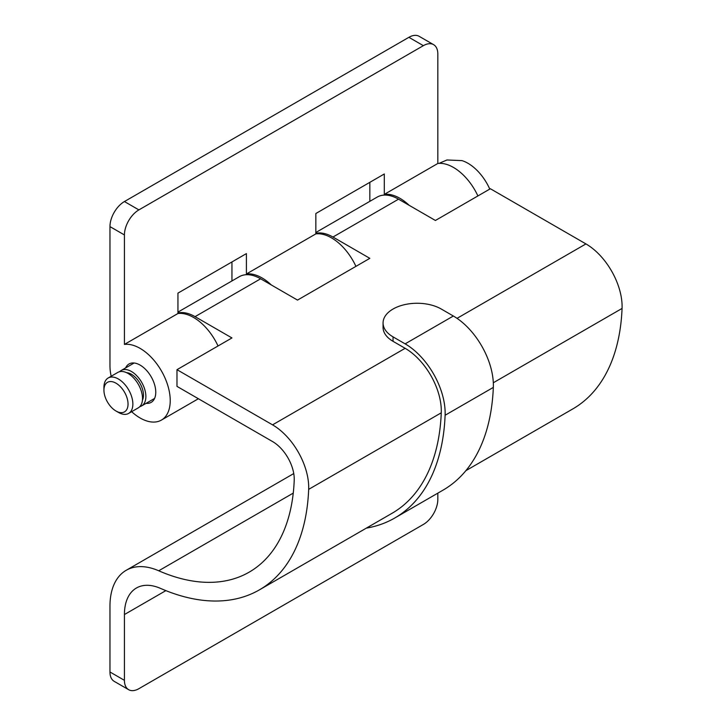 <?xml version="1.0" encoding="UTF-8"?>
<svg xmlns="http://www.w3.org/2000/svg" width="726" height="726" viewBox="0 0 726 726"><rect width="100%" height="100%" fill="white"/><g stroke="black" fill="none" stroke-linecap="round" stroke-linejoin="round"><path stroke-width="1.09" d="M126.505 372.647A17.043 9.837 60 0 1 131.415 374.271A17.043 9.837 60 0 1 142.423 400.217M103.936 390.143L103.936 387.357A20.455 11.807 60 0 1 108.174 377.992A20.455 11.807 60 0 1 118.402 379.008A20.455 11.807 60 0 1 131.76 397.031A20.455 11.807 60 0 1 128.629 413.421A20.455 11.807 60 0 1 118.402 412.404L115.988 411.016A17.043 9.837 60 0 1 103.936 390.143A17.043 9.837 60 0 1 115.988 383.183A17.043 9.837 60 0 1 128.039 404.055A17.043 9.837 60 0 1 115.988 411.016L118.402 412.404M108.174 377.992L117.812 372.42A20.455 11.807 60 0 1 128.039 373.436A20.455 11.807 60 0 1 141.407 391.459A20.455 11.807 60 0 1 138.267 407.858L128.629 413.421M439.085 163.368L446.944 159.974L461.999 160.618A37.498 21.653 60 0 1 467.952 163.277A37.498 21.653 60 0 1 489.769 189.087M119.645 371.694A20.455 11.807 60 0 1 121.188 370.478A20.455 11.807 60 0 1 131.415 371.485A20.455 11.807 60 0 1 144.783 389.517A20.455 11.807 60 0 1 141.643 405.907A20.455 11.807 60 0 1 139.819 406.633M177.943 312.924A42.616 24.602 60 0 1 195.058 316.654L260.634 278.793A42.616 24.602 -120 0 0 239.326 276.688L177.943 312.116M259.418 589.857A238.645 137.786 -120 0 0 308.668 489.36A51.138 29.521 -120 0 0 272.549 424.855L176.981 369.679L176.981 386.377L272.549 441.553A30.683 17.714 60 0 1 294.221 480.258A218.19 125.97 60 0 1 249.19 572.142A218.19 125.97 60 0 1 158.722 570.781A78.417 45.275 -120 0 0 126.206 570.291A78.417 45.275 -120 0 0 109.962 606.192L109.962 671.986L124.427 680.335L124.427 614.541A57.953 33.46 60 0 1 136.434 588.006A57.953 33.46 60 0 1 160.464 588.369A238.645 137.786 -120 0 0 259.418 589.857L392.013 513.309A238.645 137.786 -120 0 0 441.263 412.813A51.138 29.521 -120 0 0 405.135 348.308L393.047 341.329A34.095 19.684 180 0 1 383.065 327.408L383.065 322.952A34.095 19.684 0 0 0 393.047 336.873L393.047 341.329M124.427 680.335A20.455 11.807 120 0 0 128.665 689.7A20.455 11.807 120 0 0 138.893 688.684L423.358 524.453A20.455 11.807 120 0 0 437.823 499.397L437.823 493.154M465.883 470.657L572.814 408.92A238.645 137.786 -120 0 0 622.064 308.432A51.138 29.521 -120 0 0 585.936 243.918L490.377 188.742L435.409 220.477L398.529 199.178A42.616 24.602 -120 0 0 377.221 197.073L315.837 232.511M176.981 369.679L231.948 337.944L195.058 316.654M260.634 278.793L297.515 300.092L369.833 258.338L332.953 237.039L398.529 199.178M315.837 233.318A42.616 24.602 60 0 1 332.953 237.039M128.665 689.7L114.2 681.351A20.455 11.807 -60 0 1 109.962 671.986M366.349 528.12A244.099 140.935 -120 0 0 394.735 518.028L442.951 490.195A244.099 140.935 -120 0 0 493.326 387.403A56.592 32.67 -120 0 0 453.351 316.019L441.263 309.031A34.095 19.684 0 0 0 393.047 309.031A34.095 19.684 0 0 0 383.065 322.952M394.735 518.028A244.099 140.935 -120 0 0 445.111 415.245A56.592 32.67 -120 0 0 405.135 343.852L393.047 336.873M146.062 403.357A22.161 12.796 -120 0 0 151.18 402.367A22.161 12.796 -120 0 0 154.574 384.617A22.161 12.796 -120 0 0 140.1 365.087A22.161 12.796 -120 0 0 129.019 363.989A22.161 12.796 -120 0 0 125.607 367.928M131.633 411.687A42.616 24.602 -120 0 0 140.1 417.976A42.616 24.602 -120 0 0 161.408 420.091A42.616 24.602 -120 0 0 167.933 385.942A42.616 24.602 -120 0 0 140.1 348.38A42.616 24.602 -120 0 0 124.427 344.414L177.943 313.514L177.943 293.132L246.404 253.601L246.404 273.983A42.616 24.602 60 0 1 262.077 277.958A42.616 24.602 60 0 1 271.306 284.955M218.027 345.984A42.616 24.602 -120 0 0 193.615 317.489A42.616 24.602 -120 0 0 177.943 313.514M355.921 266.369A42.616 24.602 -120 0 0 331.51 237.874A42.616 24.602 -120 0 0 315.837 233.899L315.837 213.517L384.299 173.986L384.299 194.377A42.616 24.602 60 0 1 399.972 198.343A42.616 24.602 60 0 1 409.192 205.34M477.899 195.947A42.616 24.602 -120 0 0 453.487 167.452A42.616 24.602 -120 0 0 437.823 163.477L437.823 54.014A20.455 11.807 120 0 0 433.585 44.649A20.455 11.807 120 0 0 423.358 45.665L408.892 37.316A20.455 11.807 -60 0 1 419.12 36.3L433.585 44.649M384.299 194.377L437.823 163.477M246.404 273.983L315.837 233.899M124.427 344.414L124.427 234.952L109.962 226.603L109.962 365.786A42.616 24.602 -120 0 0 111.178 376.259M109.962 226.603A20.455 11.807 -60 0 1 124.427 201.547L138.893 209.896L423.358 45.665M138.893 209.896A20.455 11.807 120 0 0 124.427 234.952M124.427 201.547L408.892 37.316M369.833 182.344L369.833 201.329M231.948 261.95L231.948 280.944M308.668 489.36L441.263 412.813M272.549 424.855L405.135 348.308M124.427 614.541L165.855 590.628M493.308 382.765L622.064 308.432M457.035 318.342L585.936 243.918M158.722 570.781L293.25 493.108M453.351 316.019L405.135 343.852M493.326 387.403L445.111 415.245M141.643 405.907L154.584 398.438M121.188 370.478L134.129 363.009M126.206 570.291L293.758 473.561M161.408 420.091L198.379 398.737"/></g></svg>
